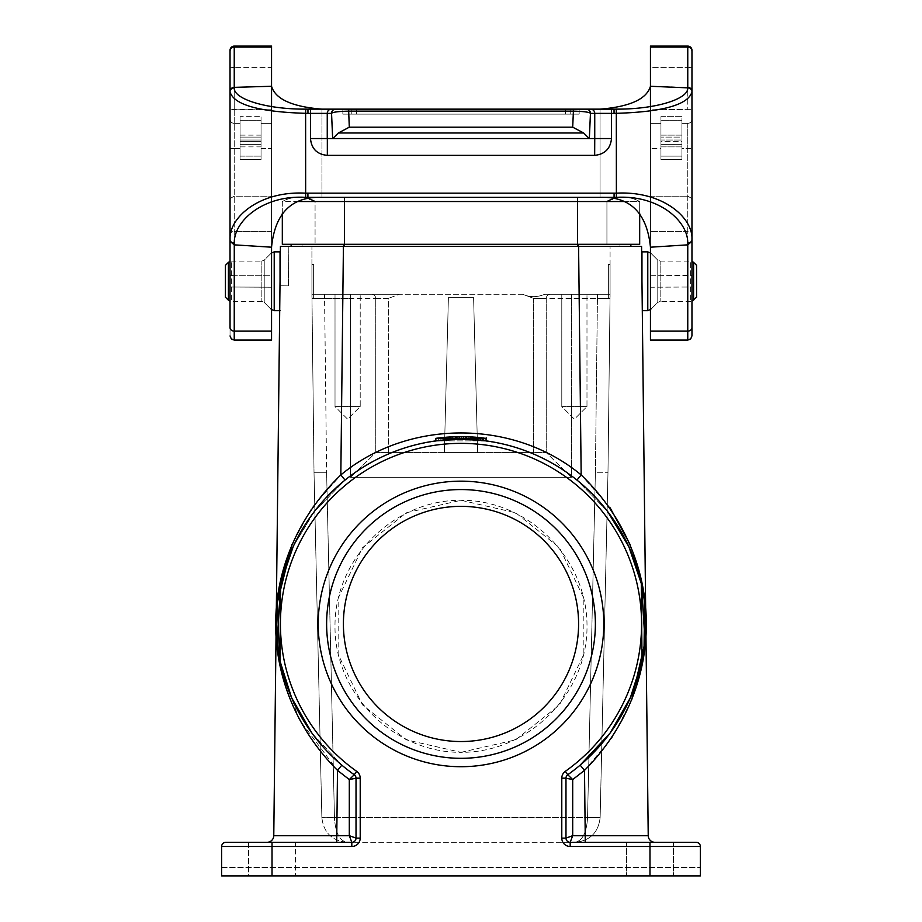 <?xml version="1.0" encoding="UTF-8"?>
<svg xmlns="http://www.w3.org/2000/svg" width="922" height="922" viewBox="0 0 922 922"><rect width="100%" height="100%" fill="white"/><g stroke="black" fill="none" stroke-linecap="round" stroke-linejoin="round"><path stroke-width="0.69" stroke-dasharray="4.61 3.46" d="M681.946 123.364L687.766 123.364A4.195 4.195 0 0 0 691.961 119.169L691.961 67.744L691.961 119.169A4.195 4.195 0 0 1 687.766 123.364A4.195 4.195 0 0 0 691.961 119.169A4.195 4.195 0 0 1 687.766 123.364L681.946 123.364L687.766 123.364L681.946 123.364L681.946 148.569L681.946 123.364M230.039 241.322L230.039 239.57C228.84 217.811 259.163 190.647 305.62 193.171L614.098 193.147L614.064 197.343L321.939 197.343C291.778 196.328 274.987 212.947 271.552 247.2L234.234 244.849L234.234 340.057L271.552 340.057L271.552 287.226L230.039 287.007L230.039 335.862L230.039 234.972L230.039 287.007L271.552 287.226L271.552 196.202L234.234 196.202L230.039 198.518L230.039 234.972L230.039 67.744L230.039 198.518L234.234 196.202L271.552 196.202L271.552 148.569L261.053 148.569L261.053 159.483L261.053 156.129L261.053 159.483L240.054 159.483L261.053 159.483L240.054 159.483L261.053 159.483L261.053 123.364L271.552 123.364L271.552 275.298L234.234 275.298L271.552 275.298L271.552 340.057L271.552 46.1L271.552 67.398L234.234 67.398L271.552 67.398L271.552 46.1L234.234 46.1A4.195 4.195 0 0 0 230.039 50.295A4.195 4.195 0 0 1 234.234 46.1L234.234 87.359L271.552 86.276L271.552 67.398L271.552 106.56M261.053 123.364L271.552 123.364L271.552 109.753L271.552 123.364L261.053 123.364L261.053 148.569L271.552 148.569L271.552 123.364L261.053 123.364M271.552 331.125L234.234 331.125A4.195 3.561 180 0 1 230.039 327.564L230.039 241.287L234.234 244.849L234.269 243.097A4.195 3.527 180 0 1 230.039 239.57L230.039 50.295M687.766 46.1L687.766 67.398L691.961 67.744L687.766 67.398L687.766 46.1L650.448 46.1L650.448 47.08L687.766 47.08L687.766 46.1A4.195 4.195 0 0 1 691.961 50.295A4.195 4.195 0 0 0 687.766 46.1L650.448 46.1L650.448 67.398L687.766 67.398L650.448 67.398L650.448 46.1L687.766 46.1A4.195 4.195 0 0 1 691.961 50.295L691.961 241.322M691.961 198.518L691.961 148.569L691.961 234.972L691.961 198.518L687.766 196.202L691.961 198.518M650.448 106.56L650.448 123.364L660.947 123.364L660.947 148.569L650.448 148.569L660.947 148.569L660.947 159.483L660.947 156.129L660.947 159.483L681.946 159.483L660.947 159.483L681.946 159.483L660.947 159.483L660.947 123.364L650.448 123.364L660.947 123.364L650.448 123.364L650.448 275.298L691.961 275.517L691.961 261.329L691.961 287.007L691.961 275.517L650.448 275.298L650.448 287.226L691.961 287.007L691.961 335.862L691.961 287.007L650.448 287.226L650.448 340.057L650.448 109.753L691.961 109.315L650.448 109.753L650.448 67.398L650.448 86.276L687.766 87.359A4.195 4.022 180 0 1 691.961 91.382M234.269 243.097C233.715 221.153 263.392 194.703 305.655 197.366L616.345 197.366C658.608 194.703 688.285 221.153 687.731 243.097L687.754 244.849L691.961 241.287L691.961 335.862M342.846 109.153L342.846 114.132L342.846 109.153L348.147 109.153L342.869 109.153L342.846 114.132L348.147 114.132L348.147 109.153L348.147 114.132L356.526 114.132L356.526 109.153L565.474 109.153L356.526 109.153L356.526 114.132L565.474 114.132L342.869 114.132L570.753 114.132L351.247 114.132L351.247 109.153L570.753 109.153L342.846 109.153L342.846 114.132L351.247 114.132L351.247 109.153M594.748 138.554L611.517 138.554C610.537 148.799 604.913 154.4 594.667 155.357L594.748 113.36A4.195 4.184 -90 0 0 590.553 109.153L586.254 109.153A4.195 4.184 -90 0 1 590.449 113.36L589.342 138.554L332.761 138.554L338.339 132.975L349.3 127.19L348.597 111.136C338.247 111.401 332.565 112.138 331.551 113.36A4.195 4.184 90 0 1 335.746 109.153L579.154 109.153L579.131 114.132L573.853 114.132L573.853 109.153L573.853 114.132L565.474 114.132L565.474 109.153L573.853 109.153L565.474 109.153L565.474 114.132L579.154 114.132L570.753 114.132L570.753 109.153L579.154 109.153L579.131 114.132L570.753 114.132L570.753 109.153M332.773 138.554L331.551 113.36L327.252 113.36L327.252 138.554L310.483 138.554L310.495 113.36L307.948 113.36L307.96 109.153L586.254 109.153M594.667 155.357L327.333 155.357C317.18 154.285 311.567 148.684 310.495 138.554M327.333 155.357L327.333 138.554L594.667 138.554L327.252 138.554M332.658 138.554L327.333 138.554M307.902 193.147L307.936 197.343L600.061 197.343L600.061 109.153C629.864 106.733 646.668 99.115 650.448 86.276L650.448 340.057L687.766 340.057L687.766 244.849L650.448 247.2C647.014 212.947 630.222 196.328 600.061 197.343L600.061 109.153L611.505 109.153L611.505 113.36L614.052 113.36L614.04 109.153L616.311 109.13L616.38 193.171C662.837 190.647 693.16 217.811 691.961 239.57A4.195 3.527 180 0 1 687.731 243.097M240.054 159.483L240.054 123.364L234.234 123.364L240.054 123.364L234.234 123.364L240.054 123.364L240.054 116.656L261.053 116.656L240.054 116.656L240.054 148.569L234.234 148.569L240.054 148.569L240.054 159.483L240.054 116.656L240.054 120.298L261.053 120.298L261.053 116.656L261.053 120.298L240.054 120.298L240.054 140.029L261.053 140.029L261.053 120.298L261.053 140.029L240.054 140.029L240.054 144.639L261.053 144.639L261.053 140.029L261.053 144.639L240.054 144.639L261.053 144.639L240.054 144.881L240.054 146.886L261.053 146.886L261.053 144.881L261.053 146.886L240.054 146.886L240.054 141.377L261.053 141.377L261.053 146.886L261.053 141.377L240.054 141.377L240.054 137.09L261.053 137.09L261.053 141.377L261.053 137.09L240.054 137.09L240.054 135.131L261.053 135.131L261.053 137.09L261.053 135.131L240.054 135.131L240.054 156.129L261.053 156.129L261.053 135.131L261.053 156.129L240.054 156.129L240.054 159.483M234.234 109.753L271.552 109.753L230.039 109.315L234.234 109.753L234.234 67.398L230.039 67.744L234.234 67.398L234.234 123.364A4.195 4.195 0 0 1 230.039 119.169A4.195 4.195 0 0 0 234.234 123.364A4.195 4.195 0 0 1 230.039 119.169A4.195 4.195 0 0 0 234.234 123.364L234.234 109.753M307.89 113.36L305.62 113.325C258.99 111.908 233.785 104.762 230.039 91.877A4.195 4.022 180 0 1 234.246 87.855L234.234 87.359A4.195 4.022 180 0 0 230.039 91.382M271.552 247.2L271.552 86.276C275.332 99.115 292.136 106.733 321.939 109.153L305.689 109.13C266.827 109.372 233.462 99.184 234.246 87.855M230.039 275.517L234.234 275.298L230.039 275.517M589.342 138.554L594.667 138.554M589.227 138.554L583.661 132.975L572.7 127.19L573.403 109.153M573.853 109.153L579.131 109.153L573.853 109.153M650.448 47.08L650.448 247.2M650.448 196.202L687.766 196.202L650.448 196.202M681.946 159.483L681.946 148.569L687.766 148.569L687.766 340.057L687.766 231.41L650.448 231.41L687.766 231.41A4.195 3.561 0 0 1 691.961 234.972A4.195 3.561 0 0 0 687.766 231.41L687.766 148.569L691.961 148.569L681.946 148.569L681.946 159.483L681.946 116.656L660.947 116.656L660.947 123.364L660.947 116.656L681.946 116.656L681.946 120.298L660.947 120.298L660.947 116.656L660.947 120.298L681.946 120.298L681.946 140.029L660.947 140.029L660.947 120.298L660.947 140.029L681.946 140.029L681.946 144.639L660.947 144.639L660.947 140.029L660.947 144.639L681.946 144.639L660.947 144.639L681.946 144.881L681.946 146.886L660.947 146.886L660.947 144.881L660.947 146.886L681.946 146.886L681.946 141.377L660.947 141.377L660.947 146.886L660.947 141.377L681.946 141.377L681.946 137.09L660.947 137.09L660.947 141.377L660.947 137.09L681.946 137.09L681.946 135.131L660.947 135.131L660.947 137.09L660.947 135.131L681.946 135.131L681.946 156.129L660.947 156.129L660.947 135.131L660.947 156.129L681.946 156.129L681.946 159.483M691.961 51.113A4.195 4.034 180 0 0 687.766 47.08L687.754 87.855A4.195 4.022 180 0 1 691.961 91.877C688.215 104.762 663.01 111.908 616.38 113.325L614.11 113.36M687.754 87.855C688.538 99.184 655.173 109.372 616.311 109.13M611.505 138.554L611.505 113.36L590.449 113.36C589.435 112.138 583.753 111.401 573.403 111.136L348.597 111.136L348.597 109.153M600.061 109.153L307.948 109.153M461 741.519A117.578 117.578 0 0 0 562.835 565.14A117.578 117.578 0 0 0 359.165 565.14A117.578 117.578 0 0 0 461 741.519A117.578 117.578 0 0 1 343.422 623.94A117.578 117.578 0 0 1 461 506.351A117.578 117.578 0 0 1 578.578 623.94A117.578 117.578 0 0 1 461 741.519M468.86 439.333A184.769 184.769 0 0 0 466.59 439.252A184.769 184.769 0 0 1 468.86 439.333L468.86 436.809L466.59 436.728A187.293 187.293 0 0 1 468.86 436.809L468.86 439.333M461.012 439.16L486.194 440.889L435.806 440.889L486.194 440.889L479.947 440.14L485.94 440.854C477.123 439.794 477.123 439.794 485.94 440.854C477.123 439.794 477.123 439.794 485.94 440.854L483.681 440.555A184.769 184.769 0 0 1 485.94 440.854L485.94 438.307A187.293 187.293 0 0 0 483.681 438.019L478.887 437.501L478.887 440.036M461.323 436.648L461.323 439.16A184.769 184.769 0 0 1 465.38 439.218A184.769 184.769 0 0 0 459.536 439.172A184.769 184.769 0 0 1 461.323 439.16L461.323 436.648L465.38 436.694A187.293 187.293 0 0 0 459.536 436.648L459.536 439.172L459.536 436.648M312.005 733.209L341.832 765.145L354.244 774.745L341.832 765.145L311.993 733.186L291.583 697.7M248.514 842.305L248.514 875.9L295.547 875.9L272.025 875.9L272.025 846.5L221.637 846.5L221.637 875.9L221.637 867.498L221.637 875.9L295.547 875.9L248.514 875.9L248.514 842.305L351.812 842.305A4.195 4.195 0 0 0 356.019 838.11L349.3 835.678L351.812 842.305L336.772 842.305L351.812 842.305A4.195 4.195 0 0 0 356.019 838.11L356.019 778.18A4.195 4.195 0 0 0 354.244 774.745L349.3 779.563L356.019 778.18L356.019 838.11L356.019 778.18L360.214 778.18A8.402 8.402 0 0 0 356.664 771.322A180.574 180.574 0 0 1 326.307 503.666A180.574 180.574 0 0 1 595.693 503.666A180.574 180.574 0 0 1 565.336 771.322L567.756 774.745L580.168 765.145L567.756 774.745A4.195 4.195 0 0 0 565.981 778.18L565.981 838.11L565.981 778.18L572.7 779.563L567.756 774.745A4.195 4.195 0 0 0 565.981 778.18L565.981 838.11A4.195 4.195 0 0 0 570.188 842.305L585.228 842.305L570.188 842.305L572.7 835.678L565.981 838.11A4.195 4.195 0 0 0 570.188 842.305L673.486 842.305L626.453 842.305L673.486 842.305L626.453 842.305L649.975 842.305L649.975 875.9L673.486 875.9L626.453 875.9L700.363 875.9L700.363 846.5A4.195 4.195 0 0 0 696.168 842.305L649.975 842.305M630.418 697.7L642.023 660.959M607.575 511.433L576.953 480.074C511.848 426.068 410.152 426.068 345.047 480.074L314.402 511.456L293.104 546.792L280.588 584.006M470.577 439.414A184.769 184.769 0 0 1 472.744 439.54L474.911 439.69A184.769 184.769 0 0 1 477.78 439.932A184.769 184.769 0 0 0 475.614 439.736L473.493 439.587A184.769 184.769 0 0 0 470.577 439.414L470.577 436.901A187.293 187.293 0 0 1 473.493 437.063L475.614 437.212A187.293 187.293 0 0 1 477.78 437.397L477.78 439.932L477.78 437.408L470.577 436.89L470.577 439.414M455.053 436.648L455.053 436.74A187.293 187.293 0 0 1 455.583 436.717L455.583 436.717A187.293 187.293 0 0 0 455.053 436.74L455.053 439.264A184.769 184.769 0 0 1 455.583 439.241L455.583 439.241A184.769 184.769 0 0 0 455.053 439.264A184.769 184.769 0 0 0 452.783 439.345A184.769 184.769 0 0 1 456.171 439.229L459.433 439.172A184.769 184.769 0 0 0 456.667 439.218L455.134 439.252M458.833 439.172L457.704 439.195L457.704 436.671L458.43 436.659M440.843 440.267A184.769 184.769 0 0 1 443.113 440.036A184.769 184.769 0 0 0 438.319 440.555A184.769 184.769 0 0 1 440.843 440.267L440.843 437.731A187.293 187.293 0 0 1 443.113 437.501L443.113 440.036L443.113 437.512L436.06 438.307A187.293 187.293 0 0 1 440.843 437.731L440.843 440.267M436.06 440.854A184.769 184.769 0 0 1 438.319 440.555A184.769 184.769 0 0 0 436.06 440.854L436.06 438.307L436.06 440.854M449.717 439.506A184.769 184.769 0 0 1 451.976 439.379L449.21 439.54A184.769 184.769 0 0 0 446.686 439.713L443.92 439.955A184.769 184.769 0 0 1 446.179 439.759L446.64 439.725A184.769 184.769 0 0 1 449.256 439.54L449.717 436.993M481.146 440.267L483.681 440.555L483.485 437.996A187.293 187.293 0 0 0 482.229 437.846L482.229 440.382A184.769 184.769 0 0 1 483.485 440.532L483.485 437.996A187.293 187.293 0 0 0 482.736 437.904A187.293 187.293 0 0 1 483.174 437.962L483.935 438.054A187.293 187.293 0 0 1 484.499 438.123L483.727 438.031L483.727 440.566L484.499 440.658A184.769 184.769 0 0 0 483.935 440.589L483.174 440.497A184.769 184.769 0 0 0 482.736 440.451A184.769 184.769 0 0 0 482.229 440.382L482.229 437.846M486.194 440.889L486.194 438.342L486.194 440.889L486.194 438.342L435.806 438.342L435.806 440.889L461.035 439.16M279.977 660.959L277.13 642.138M280.691 583.557L293.161 546.665L313.641 512.459L345.047 480.074C410.152 426.068 511.848 426.068 576.953 480.074L607.598 511.456L628.896 546.792L641.412 584.006L644.547 602.665M642 661.097L630.348 697.827L610.883 731.999L580.168 765.145L584.502 770.377L612.669 736.885L631.639 700.086M318.217 623.94A142.783 142.783 0 0 0 461 766.712A142.783 142.783 0 0 0 603.783 623.94A142.783 142.783 0 0 0 461 481.157A142.783 142.783 0 0 0 318.217 623.94M272.025 875.9L649.975 875.9M345.047 480.074L340.829 474.934L343.41 246.416L280.426 246.416L288.828 246.416L288.379 285.855L279.977 285.762L288.379 285.855L288.828 246.416L280.426 246.416L273.776 835.666A6.719 6.719 0 0 1 267.069 842.305L336.772 842.305L267.069 842.305A6.719 6.719 0 0 0 273.776 835.666L336.772 835.678L337.498 770.377L349.3 779.563L349.3 835.678L336.772 835.678L336.772 842.305M585.228 842.305L585.228 835.678L572.7 835.678L572.7 779.563L584.502 770.377L585.228 835.678L648.224 835.666A6.719 6.719 0 0 0 654.931 842.305L585.228 842.305L654.931 842.305A6.719 6.719 0 0 1 648.224 835.666L641.574 246.416L578.59 246.416L581.171 474.934C513.692 418.968 408.308 418.968 340.829 474.934L311.82 507.884L291.928 544.545M343.41 246.416L578.59 246.416M291.133 246.416L578.371 246.416L302.059 246.416L302.047 244.307L344.471 244.307L291.133 244.307L343.629 244.307L302.047 244.307L302.059 246.416L302.059 244.307L302.059 246.416L343.629 246.416L291.133 246.416L291.133 244.307M578.371 244.307L619.953 244.307L619.941 246.416L619.941 244.307L577.529 244.307L577.529 246.416L343.629 246.416L343.629 244.307L577.529 244.307L343.629 244.307L343.629 246.416L577.529 246.416L577.529 244.307L630.867 244.307L630.867 246.416L577.529 246.416L630.867 246.416L630.867 244.307L344.471 244.307L578.371 244.307L578.371 246.416M351.812 842.305A4.195 4.195 0 0 0 356.019 838.11A4.195 4.195 0 0 1 351.812 842.305A4.195 4.195 -90 0 0 356.019 838.11A4.195 4.195 0 0 1 351.812 842.305L351.812 846.5L272.025 846.5L272.025 842.305L295.547 842.305L295.547 875.9L295.547 842.305M272.025 842.305L225.832 842.305M280.034 281.268L279.7 310.656L280.034 281.268C280.034 259.555 280.034 259.555 280.034 281.268L279.7 310.656L280.034 281.268C280.034 259.555 280.034 259.555 280.034 281.268L280.034 251.867L280.034 281.268L280.034 251.867L274.214 251.867L274.214 310.656L271.241 309.435L271.241 253.101L271.241 309.435L271.241 253.101L271.241 309.435L264.222 302.404L271.552 309.711M641.966 281.268L641.966 251.867L641.966 281.268C641.966 259.555 641.966 259.555 641.966 281.268L642.3 310.656L641.966 281.268C641.966 259.555 641.966 259.555 641.966 281.268L641.966 251.867L647.786 251.867L650.759 253.101L650.759 309.435L650.759 253.101L650.759 309.435L650.759 253.101L657.778 260.119L650.448 252.824M221.637 875.9L700.363 875.9L221.637 875.9M221.637 867.498L700.363 867.498L221.637 867.498M641.435 581.609L630.026 544.418M610.134 507.826L581.171 474.934L576.953 480.074M279.758 662.78L299.005 719.241L337.498 770.377L341.832 765.145M579.004 246.416L311.924 246.416L610.076 246.416L579.004 246.416L579.004 294.279L610.076 294.279L610.076 264.464L610.076 294.279C610.076 297.599 610.076 297.599 610.076 294.279C610.076 297.599 610.076 297.599 610.076 294.279L610.076 246.416L610.076 294.279C610.076 297.599 610.076 297.599 610.076 294.279C610.076 297.599 610.076 297.599 610.076 294.279L610.076 264.464L610.076 294.279L579.004 294.279L579.004 246.416M354.244 774.745A4.195 4.195 0 0 1 356.019 778.18A4.195 4.195 180 0 0 354.244 774.745A4.195 4.195 0 0 1 356.019 778.18A4.195 4.195 0 0 0 354.244 774.745A184.769 184.769 0 0 1 323.184 500.865A184.769 184.769 0 0 1 598.816 500.865A184.769 184.769 0 0 1 567.756 774.745A184.769 184.769 0 0 0 598.816 500.865A184.769 184.769 0 0 0 323.184 500.865A184.769 184.769 0 0 0 354.244 774.745L356.664 771.322M342.996 294.279L399.341 294.279L311.924 294.279L311.924 264.464L311.924 294.279C311.924 297.599 311.924 297.599 311.924 294.279C311.924 297.599 311.924 297.599 311.924 294.279L311.924 246.416L311.924 294.279C311.924 297.599 311.924 297.599 311.924 294.279C311.924 297.599 311.924 297.599 311.924 294.279L342.996 294.279L342.996 246.416L342.996 294.279M522.659 294.279L399.341 294.279L388.346 298.382L399.341 294.279L522.659 294.279C529.977 297.426 537.307 297.426 544.648 294.279L579.004 294.279L544.648 294.279C537.319 297.426 529.989 297.426 522.659 294.279L533.654 298.382L522.659 294.279M375.75 452.598L546.25 452.598L375.75 452.598L388.346 452.598L388.346 298.382L375.75 298.486L375.75 452.598L375.75 298.486L375.75 452.598L375.75 298.486L388.346 298.382L388.346 452.598L444.346 452.598L448.403 297.645L473.597 297.645L477.654 452.598L444.346 452.598L448.403 297.645L444.346 452.598L448.403 297.645L473.597 297.645L448.403 297.645L473.597 297.645L477.654 452.598L473.597 297.645L477.654 452.598L546.25 452.598L375.75 452.598L350.556 477.319L375.75 452.598M347.052 842.305L574.948 842.305L347.052 842.305C339.55 840.864 335.343 832.658 334.456 817.676C335.343 832.658 339.55 840.864 347.052 842.305C332.035 840.864 323.645 832.658 321.859 817.676L334.456 817.676L321.859 817.676C323.645 832.658 332.035 840.864 347.052 842.305M461 752.329L515.675 739.847L559.516 704.881L583.845 654.343L583.845 598.263L559.516 547.726L515.675 512.759L461 500.277L406.325 512.759L362.484 547.726L338.155 598.263L338.155 654.343L362.484 704.881L406.325 739.847L461 752.329C393.579 752.825 334.49 693.736 334.997 626.303C334.49 558.87 393.579 499.77 461 500.277C528.421 499.77 587.51 558.87 587.003 626.303C587.51 693.736 528.421 752.825 461 752.329M574.383 294.279L561.786 294.279L574.383 294.279M544.648 294.279L610.076 294.279L544.648 294.279M347.617 294.279L335.02 294.279L347.617 294.279M324.567 294.279L371.554 294.279L311.924 294.279L324.567 294.279L324.567 298.405L311.97 298.428L314.022 472.756L311.924 294.279L311.97 298.428L324.567 298.405L326.618 472.779L314.022 472.756L321.859 817.63L314.022 472.756L326.618 472.779L334.456 817.584L321.859 817.63L600.141 817.63L607.978 472.756L610.03 298.428L607.978 472.756L600.141 817.63L587.545 817.584L595.382 472.779L607.978 472.756L595.382 472.779L597.433 298.405L610.03 298.428L610.076 294.279L610.03 298.428L546.25 298.486L546.25 452.598L546.25 298.486L546.25 452.598L546.25 298.486L533.654 298.382L571.444 298.405L571.444 477.319L546.25 452.598L571.444 477.319L350.556 477.319L350.556 298.405L375.75 298.486L324.567 298.405L350.556 298.405L350.556 477.319L571.444 477.319L571.444 298.405L597.433 298.405L595.382 472.779L587.545 817.584L334.456 817.584L326.618 472.779L324.567 294.279L311.924 294.279L311.97 298.06L311.924 294.279L324.567 294.279M587.545 817.676L600.141 817.676C598.355 832.658 589.965 840.864 574.948 842.305L574.959 842.305C582.462 840.852 586.657 832.647 587.545 817.676C586.657 832.658 582.45 840.864 574.948 842.305C589.965 840.864 598.355 832.658 600.141 817.676L587.545 817.676M550.446 294.279A4.195 4.195 0 0 0 546.25 298.486A4.195 4.195 0 0 1 550.446 294.279A4.195 4.195 0 0 0 546.25 298.486A4.195 4.195 0 0 1 550.446 294.279A4.195 4.195 0 0 0 546.25 298.486A4.195 4.195 0 0 1 550.446 294.279M371.554 294.279A4.195 4.195 0 0 1 375.75 298.486A4.195 4.195 0 0 0 371.554 294.279A4.195 4.195 0 0 1 375.75 298.486A4.195 4.195 0 0 0 371.554 294.279A4.195 4.195 0 0 1 375.75 298.486A4.195 4.195 0 0 0 371.554 294.279L377.363 294.279L371.554 294.279M472.744 439.54L472.744 437.016L472.744 439.54M473.493 439.587L473.493 437.063M475.614 439.736L475.614 437.212L475.614 439.736M474.911 439.69L474.911 437.166M465.38 439.218L465.38 436.694L465.38 439.218M463.593 439.183L463.593 436.659L463.593 439.183M456.171 436.705A187.293 187.293 0 0 0 452.783 436.821L452.783 439.345L452.783 436.832L459.433 436.648L456.171 436.705L456.171 439.229M456.667 439.218L456.667 436.694M459.433 439.172L459.433 436.648M438.319 440.555L438.319 438.019L438.319 440.555M435.806 438.342L435.806 440.889L435.806 438.342L486.194 438.342M443.92 437.431L449.21 437.016A187.293 187.293 0 0 0 446.686 437.189L443.92 437.42L443.92 439.955M486.493 438.388L479.947 437.604L485.94 438.307L485.94 440.854M449.256 439.54L449.256 437.028M446.64 439.725L446.64 437.201M446.179 439.759L446.179 437.247M446.686 439.713L446.686 437.189M449.21 439.54L449.21 437.016M451.976 439.379L451.976 436.867M466.59 439.252L466.59 436.728L466.59 439.252M482.552 437.892L481.146 437.731M485.179 438.215L484.108 438.077M483.082 437.95L482.056 437.835M481.319 437.754L480.696 437.685M480.085 437.616L479.452 437.558M447.112 437.155L448.784 437.04A187.293 187.293 0 0 0 447.112 437.155L447.112 439.69A184.769 184.769 0 0 1 448.784 439.563L447.112 439.69M481.676 437.789L480.662 437.673M483.22 440.509L485.998 440.866L483.22 440.509M482.736 437.904L482.736 440.451L482.736 437.904A187.293 187.293 0 0 1 483.485 437.996L483.485 440.532A184.769 184.769 0 0 0 482.736 440.451A184.769 184.769 0 0 1 483.485 440.532L483.727 440.566M483.935 440.589L483.935 438.054M483.174 440.497L483.174 437.962M447.954 439.621L447.954 437.097M448.784 439.563L448.784 437.04M455.053 439.264L455.053 436.74M483.485 437.996L483.485 440.532L483.485 437.996M326.618 623.94A134.382 134.382 0 0 1 461 489.559A134.382 134.382 0 0 1 595.382 623.94A134.382 134.382 0 0 1 461 758.322A134.382 134.382 0 0 1 326.618 623.94M595.382 623.94A134.382 134.382 0 0 1 393.809 740.308A134.382 134.382 0 0 1 393.809 507.561A134.382 134.382 0 0 1 595.382 623.94M461 506.351A117.578 117.578 0 0 1 562.835 682.729A117.578 117.578 0 0 1 359.165 682.729A117.578 117.578 0 0 1 461 506.351M561.786 406.579L586.98 406.579L561.786 406.579L586.98 406.579L561.786 406.579L574.383 419.176L586.98 406.579L586.98 294.279L586.98 406.579L574.383 419.176L561.786 406.579L561.786 294.279L561.786 406.579M335.02 406.579L360.214 406.579L335.02 406.579L360.214 406.579L335.02 406.579L347.617 419.176L360.214 406.579L360.214 294.279L360.214 406.579L347.617 419.176L335.02 406.579L335.02 294.279L335.02 406.579M577.529 244.307L639.684 244.307L639.684 201.538A33.595 33.595 0 0 0 606.93 201.538L606.93 244.307L606.93 201.538L577.529 201.538L639.684 201.538A33.595 33.595 0 0 0 612.796 198.968A33.595 33.595 0 0 1 623.307 197.273A33.595 33.595 0 0 0 606.93 201.538L577.529 201.538L577.529 244.307L577.529 197.273L577.529 244.307L282.316 244.307L282.316 201.538L298.209 201.538M639.684 213.074L639.684 201.538A33.595 33.595 0 0 0 623.307 197.273A33.595 33.595 0 0 1 639.684 201.538L623.791 201.538M344.471 197.343L344.471 201.538L577.529 201.538L282.316 201.538A33.595 33.595 0 0 1 315.07 201.538L344.471 201.538L315.07 201.538L315.07 244.307L315.07 201.538M282.316 213.074L282.316 201.538A33.595 33.595 0 0 1 309.204 198.968A33.595 33.595 0 0 0 282.316 201.538M344.471 246.416L344.471 197.273L344.471 244.307L344.471 201.538L577.529 201.538L577.529 197.273L623.307 197.273L577.529 197.343M608.37 264.464L608.37 298.06L608.37 264.464L610.076 264.464L608.37 264.464L608.37 298.06L608.37 264.464M693.586 262.344L693.586 300.192L696.559 297.218L696.559 265.305L696.559 297.218L696.559 265.305L693.586 262.344L693.586 300.192L693.586 262.344L691.961 261.329M660.152 261.11L690.624 261.11L690.624 301.425L690.624 261.11L690.624 301.425L690.624 261.11L660.152 261.11L657.778 260.119L657.778 302.404L657.778 260.119L657.778 302.404L657.778 260.119L660.152 261.11L660.152 301.425L660.152 261.11M313.63 298.06L313.63 264.464L313.63 298.06L311.924 298.06L313.63 298.06L313.63 264.464L313.63 298.06M228.414 300.192L228.414 262.344L225.441 265.305L225.441 297.218L225.441 265.305L225.441 297.218L228.414 300.192L228.414 262.344L228.414 300.192L230.039 301.206M261.848 301.425L231.376 301.425L231.376 261.11L231.376 301.425L231.376 261.11L231.376 301.425L261.848 301.425L264.222 302.404L264.222 260.119L264.222 302.404L264.222 260.119L264.222 302.404L261.848 301.425L261.848 261.11L261.848 301.425M280.034 310.656L274.214 310.656L274.214 251.867L274.214 310.656M687.766 123.364L687.766 148.569L687.766 123.364M331.447 109.153A4.195 4.184 90 0 0 327.252 113.36L310.495 113.36L310.495 109.153M230.039 51.113A4.195 4.034 180 0 1 234.234 47.08L271.552 47.08M614.052 197.343L307.948 197.343M234.234 340.057L234.234 123.364L234.234 340.057M271.552 231.41L234.234 231.41L271.552 231.41M305.689 109.13L305.655 197.366M230.039 148.569L234.234 148.569L230.039 148.569M230.039 234.972A4.195 3.561 0 0 1 234.234 231.41A4.195 3.561 0 0 0 230.039 234.972M616.345 197.366L616.38 193.171L614.098 193.147M338.339 132.975L583.661 132.975M349.3 127.19L572.7 127.19M321.939 197.343L321.939 109.153L321.939 197.343M650.448 331.125L687.766 331.125A4.195 3.561 180 0 0 691.961 327.564M687.766 67.398L687.766 109.753L687.766 67.398M351.812 846.5A8.402 8.402 0 0 0 360.214 838.11L360.214 778.18M565.981 838.11A4.195 4.195 0 0 0 570.188 842.305A4.195 4.195 90 0 1 565.981 838.11L561.786 838.11L561.786 778.18A8.402 8.402 0 0 1 565.336 771.322M561.786 838.11A8.402 8.402 0 0 0 570.188 846.5L700.363 846.5M619.941 244.307L619.941 246.416L619.953 244.307M565.981 778.18A4.195 4.195 0 0 1 567.756 774.745A4.195 4.195 180 0 0 565.981 778.18L561.786 778.18M570.188 846.5L570.188 842.305M356.019 838.11L360.214 838.11M533.654 298.382L533.654 452.598L533.654 298.382M571.444 294.279L571.444 298.405L571.444 294.279M597.433 294.279L597.433 298.405L597.433 294.279L610.076 294.279M350.556 294.279L350.556 298.405L350.556 294.279M455.583 439.241L455.583 436.717L455.583 439.241M647.786 251.867L647.786 310.656L647.786 251.867L647.786 310.656L642.3 310.656M231.883 339.342L230.062 336.323M690.117 339.342L691.938 336.323M579.154 114.132L579.154 109.153L579.154 114.132M628.723 546.423L641.32 583.614M642.035 660.89L631.121 696.052M630.36 697.816L610.837 732.068M291.744 698.046L280.046 661.328M280.657 583.73L292.401 548.336M313.687 512.402L293.173 546.642M607.978 472.756L610.03 298.428M311.97 298.428L311.924 297.841L311.97 298.428M458.833 439.206L458.833 436.682M479.947 440.509L479.947 437.962M481.157 438.134L481.157 440.67M485.998 440.509L485.998 438.319M480.454 440.509L480.454 437.962M456.459 439.241L456.459 436.717M483.992 440.532L483.992 438.065M626.453 842.305L626.453 875.9L626.453 842.305M673.486 842.305L673.486 875.9L673.486 842.305M344.471 197.273L577.529 197.273L344.471 197.273M608.37 298.06L610.076 298.06L608.37 298.06M690.624 301.425L660.152 301.425L690.624 301.425M657.778 302.404L660.152 301.425L657.778 302.404L650.448 309.711L657.778 302.404M313.63 264.464L311.924 264.464L313.63 264.464M231.376 261.11L261.848 261.11L231.376 261.11M264.222 260.119L261.848 261.11L264.222 260.119L271.552 252.824L264.222 260.119"/><path stroke-width="1.38" d="M271.552 331.125L234.234 331.125A4.195 3.561 180 0 1 230.039 327.564L230.039 241.287L234.234 244.849L271.552 247.2L271.552 340.057L234.234 340.057L234.269 243.097A4.195 3.527 180 0 1 230.039 239.57L230.039 241.322M230.039 50.295A4.195 4.195 0 0 1 234.234 46.1A4.195 4.195 0 0 0 230.039 50.295L230.039 239.57C228.84 217.811 259.163 190.647 305.62 193.171L307.902 193.147L307.936 197.343L321.939 197.343C291.778 196.328 274.987 212.947 271.552 247.2M691.961 67.744L691.961 50.295L691.961 67.744M691.961 261.329L691.961 234.972L691.961 261.329L693.586 262.344L693.586 300.192L691.961 301.206L696.559 297.218L696.559 265.305L693.586 262.344M271.552 106.56L271.552 86.276L234.234 87.359A4.195 4.022 180 0 0 230.039 91.382M271.552 47.08L234.234 47.08L234.234 67.398L234.234 46.1L271.552 46.1L271.552 86.276C275.332 99.115 292.136 106.733 321.939 109.153L586.254 109.153A4.195 4.184 -90 0 1 590.449 113.36L594.748 113.36L594.748 138.554L611.517 138.554L611.505 113.36L614.052 113.36L614.04 109.153L586.254 109.153M570.753 109.153L590.553 109.153A4.195 4.184 -90 0 1 594.748 113.36L611.505 113.36L611.505 109.153L616.311 109.13C655.173 109.372 688.538 99.184 687.754 87.855L650.448 86.276L650.448 106.56M691.961 51.113L691.961 50.295A4.195 4.195 0 0 0 687.766 46.1L687.766 87.359A4.195 4.022 180 0 1 691.961 91.382L691.961 51.113A4.195 4.034 180 0 0 687.766 47.08L650.448 47.08L650.448 46.1L687.766 46.1M691.961 241.322L691.961 91.382M691.961 335.942L691.961 241.287L687.766 244.849L687.731 243.097C688.285 221.153 658.608 194.703 616.345 197.366L600.061 197.343C630.222 196.328 647.014 212.947 650.448 247.2L687.766 244.849L687.766 331.125L650.448 331.125L650.448 247.2M327.333 155.357L327.333 138.554L310.483 138.554C311.463 148.799 317.087 154.4 327.333 155.357L594.667 155.357C604.82 154.285 610.433 148.684 611.505 138.554M594.667 155.357L594.748 138.554M230.039 51.113A4.195 4.034 180 0 1 234.234 47.08L234.246 87.855C233.462 99.184 266.827 109.372 305.689 109.13L335.746 109.153A4.195 4.184 90 0 0 331.551 113.36L332.658 138.554L594.667 138.554M600.061 109.153C629.864 106.733 646.668 99.115 650.448 86.276L650.448 47.08M691.961 327.564A4.195 3.561 180 0 1 687.766 331.125L687.766 340.057L650.448 340.057L650.448 331.125M614.11 113.36L616.38 113.325C663.01 111.908 688.215 104.762 691.961 91.877A4.195 4.022 180 0 0 687.754 87.855M687.731 243.097A4.195 3.527 180 0 0 691.961 239.57C693.16 217.811 662.837 190.647 616.38 193.171L616.345 197.366M616.311 109.13L616.38 193.171L614.098 193.147L614.064 197.343L305.655 197.366C263.392 194.703 233.715 221.153 234.269 243.097M332.658 138.554L327.333 138.554M332.773 138.554L338.339 132.975L349.3 127.19L348.597 109.153M589.239 138.554L583.661 132.975L572.7 127.19L349.3 127.19M572.7 127.19L573.403 111.136C583.753 111.401 589.435 112.138 590.449 113.36L589.342 138.554M342.846 109.153L351.247 109.153M234.246 87.855A4.195 4.022 180 0 0 230.039 91.877C233.785 104.762 258.99 111.908 305.62 113.325L305.655 197.366M327.252 138.554L327.252 113.36L331.551 113.36C332.565 112.138 338.247 111.401 348.597 111.136L573.403 111.136L573.403 109.153M307.96 109.153L307.96 113.36L327.252 113.36A4.195 4.184 90 0 1 331.447 109.153M485.94 440.854L486.194 438.342L436.06 438.307A187.293 187.293 0 0 1 438.319 438.019L438.319 438.019A187.293 187.293 0 0 1 440.843 437.731L440.843 437.731A187.293 187.293 0 0 1 443.113 437.501L443.92 437.42A187.293 187.293 0 0 1 446.179 437.235L446.64 437.189A187.293 187.293 0 0 1 449.256 437.016L449.717 436.982A187.293 187.293 0 0 1 451.976 436.855L452.783 436.821A187.293 187.293 0 0 1 455.053 436.74M461.012 439.16L435.806 440.889L435.806 438.342M561.786 778.18L565.981 778.18A4.195 4.195 0 0 1 567.756 774.745L572.7 779.563L565.981 778.18L565.981 838.11L572.7 835.678L570.188 842.305L570.188 846.5A8.402 8.402 0 0 1 561.786 838.11L561.786 778.18A8.402 8.402 0 0 1 565.336 771.322A180.574 180.574 0 0 0 595.693 503.666A180.574 180.574 0 0 0 326.307 503.666A180.574 180.574 0 0 0 356.664 771.322A8.402 8.402 0 0 1 360.214 778.18L360.214 838.11A8.402 8.402 0 0 1 351.812 846.5L272.025 846.5L272.025 875.9L221.637 875.9L221.637 846.5A4.195 4.195 0 0 1 225.832 842.305L351.812 842.305L349.3 835.678L356.019 838.11L356.019 778.18L349.3 779.563L337.498 770.377C253.93 686.268 255.06 557.971 340.829 474.934C408.308 418.968 513.692 418.968 581.171 474.934C667.24 558.202 667.77 686.487 584.502 770.377L580.168 765.145L610.007 733.186L630.418 697.7M642.023 660.959L641.309 583.557L628.839 546.665L607.575 511.433M280.588 584.006L280 661.097L291.652 697.827L312.005 733.209M461.035 439.16L486.194 440.889M291.583 697.7L279.977 660.959M277.13 642.138L280.691 583.557M644.547 602.665L644.052 649.076M341.832 765.145L337.498 770.377L336.772 835.678L273.776 835.666L280.426 246.416L641.574 246.416L648.224 835.666L585.228 835.678L584.502 770.377L572.7 779.563L572.7 835.678L585.228 835.678L585.228 842.305M295.547 842.305L248.514 842.305M570.188 842.305A4.195 4.195 0 0 1 565.981 838.11A4.195 4.195 -90 0 0 570.188 842.305A4.195 4.195 0 0 1 565.981 838.11L565.981 838.11A4.195 4.195 0 0 0 570.188 842.305L696.168 842.305A4.195 4.195 0 0 1 700.363 846.5L700.363 875.9L649.975 875.9L649.975 846.5L570.188 846.5M272.025 875.9L649.975 875.9M603.783 623.94A142.783 142.783 0 0 1 389.614 747.592A142.783 142.783 0 0 1 389.614 500.289A142.783 142.783 0 0 1 603.783 623.94M631.639 700.086L645.031 642.115L641.435 581.609M630.026 544.418L610.134 507.826M291.928 544.545L277.326 602.642L279.758 662.78M343.41 246.416L340.829 474.934L345.047 480.074M578.59 246.416L581.171 474.934L576.953 480.074M336.772 842.305L336.772 835.678L349.3 835.678L349.3 779.563L354.244 774.745A184.769 184.769 0 0 1 323.184 500.865A184.769 184.769 0 0 1 598.816 500.865A184.769 184.769 0 0 1 567.756 774.745L567.756 774.745A4.195 4.195 0 0 0 565.981 778.18A4.195 4.195 180 0 1 567.756 774.745A184.769 184.769 0 0 0 598.816 500.865A184.769 184.769 0 0 0 323.184 500.865A184.769 184.769 0 0 0 354.244 774.745A4.195 4.195 0 0 1 356.019 778.18A4.195 4.195 180 0 0 354.244 774.745L354.244 774.745A4.195 4.195 0 0 1 356.019 778.18L360.214 778.18M654.931 842.305A6.719 6.719 0 0 1 648.224 835.666M273.776 835.666A6.719 6.719 0 0 1 267.069 842.305M291.133 246.416L291.133 244.307M630.867 246.416L630.867 244.307L630.867 246.416M221.637 846.5A4.195 4.195 0 0 1 225.832 842.305A4.195 4.195 0 0 0 221.637 846.5L272.025 846.5L272.025 842.305M351.812 846.5L351.812 842.305A4.195 4.195 0 0 0 356.019 838.11L360.214 838.11M478.887 437.501L477.78 437.397A187.293 187.293 0 0 0 474.911 437.166L472.744 437.016A187.293 187.293 0 0 0 470.577 436.89L468.86 436.809A187.293 187.293 0 0 0 466.59 436.728L465.38 436.694A187.293 187.293 0 0 0 463.593 436.659L463.593 436.659A187.293 187.293 0 0 0 461.323 436.648L461.323 436.648A187.293 187.293 0 0 0 461.035 436.648A187.293 187.293 0 0 0 459.536 436.648L459.536 436.648M455.145 436.74L456.667 436.694A187.293 187.293 0 0 1 459.433 436.648L461.323 436.648M457.704 436.671L456.171 436.705M486.493 438.388L485.94 438.307C477.123 437.27 477.123 437.27 485.94 438.307L486.194 438.342M483.681 438.019L482.552 437.892M481.146 437.731L482.148 437.846M485.94 438.307L485.179 438.215M484.108 438.077L483.082 437.95M482.056 437.835L481.319 437.754M480.696 437.685L480.085 437.616M480.662 437.673L481.676 437.789M461 506.351A117.578 117.578 0 0 1 562.835 682.729A117.578 117.578 0 0 1 359.165 682.729A117.578 117.578 0 0 1 461 506.351M595.382 623.94A134.382 134.382 0 0 0 393.809 507.561A134.382 134.382 0 0 0 393.809 740.308A134.382 134.382 0 0 0 595.382 623.94A134.382 134.382 0 0 0 461 489.559A134.382 134.382 0 0 0 326.618 623.94A134.382 134.382 0 0 0 461 758.322A134.382 134.382 0 0 0 595.382 623.94M282.316 213.074L282.316 244.307L639.684 244.307L639.684 213.074M298.209 201.538L623.791 201.538M309.204 198.968A33.595 33.595 0 0 1 315.07 201.538A33.595 33.595 0 0 0 309.204 198.968M612.796 198.968A33.595 33.595 0 0 0 606.93 201.538A33.595 33.595 0 0 1 612.796 198.968M225.441 297.218L225.441 265.305L228.414 262.344L228.414 300.192L225.441 297.218M230.039 301.206L228.414 300.192M280.034 310.656L274.214 310.656L271.241 309.435M280.034 281.268L280.034 251.867L274.214 251.867L271.241 253.101L274.214 251.867L274.214 310.656M641.966 281.268L641.966 251.867L647.786 251.867L650.759 253.101M645.342 580.56L645.031 552.808L645.342 580.56M646.898 717.454L646.576 689.702L646.898 717.454M647.521 772.982L647.567 777.246L647.521 772.982M645.158 563.4L645.423 587.118L645.158 563.4M645.031 552.946L645.296 575.858L645.031 552.946M647.521 772.544L647.809 798.613L647.521 772.544M646.771 706.863L646.898 717.927L646.771 706.863M646.714 701.596L646.645 695.038L646.714 701.596M647.682 787.48L647.636 783.204L647.682 787.48M647.705 788.978L647.763 794.752L647.705 788.978M307.948 197.343L614.052 197.343M614.098 193.147L307.902 193.147M310.495 138.554L310.495 109.153M307.89 113.36L305.62 113.325L305.689 109.13M583.661 132.975L338.339 132.975M696.168 842.305A4.195 4.195 0 0 1 700.363 846.5L649.975 846.5L649.975 842.305M344.471 246.416L344.471 197.343M578.371 246.416L578.371 244.307M565.981 838.11L561.786 838.11M565.981 778.18A4.195 4.195 0 0 1 567.756 774.745L565.336 771.322M356.664 771.322L354.244 774.745M351.812 842.305A4.195 4.195 90 0 0 356.019 838.11M577.529 244.307L577.529 197.343M647.786 251.867L647.786 310.656L650.759 309.435L647.786 310.656L642.3 310.656M230.039 335.942L231.261 338.823L234.234 340.057L231.871 339.331M691.961 335.862L690.739 338.823L687.766 340.057L690.129 339.331M641.954 661.328L630.256 698.046M629.599 548.336L641.343 583.73M608.313 512.402L628.839 546.665M280.68 583.614L293.277 546.412M290.879 696.052L279.965 660.89M311.163 732.068L291.64 697.816M486.493 440.509L486.493 437.962M230.039 261.329L228.414 262.344L230.039 261.329"/></g></svg>
